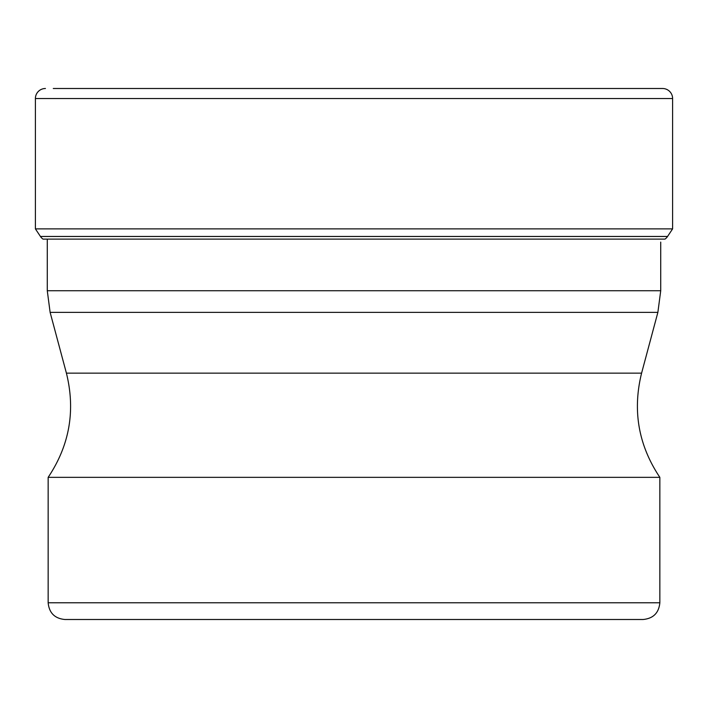 <?xml version="1.0" encoding="UTF-8"?>
<svg xmlns="http://www.w3.org/2000/svg" width="708" height="708" viewBox="0 0 708 708"><rect width="100%" height="100%" fill="white"/><g stroke="black" fill="none" stroke-linecap="round" stroke-linejoin="round"><path stroke-width="1.06" d="M53.286 88.5L662.564 88.5A10.036 10.036 0 0 1 672.6 98.536L672.6 228.879L35.4 228.879L35.4 98.536L35.4 228.879L40.445 236.463L35.4 228.879M35.4 98.536A10.036 10.036 0 0 1 45.436 88.5A10.036 10.036 0 0 0 35.4 98.536L672.6 98.536M43.029 239.118A9.974 9.974 0 0 1 40.445 236.463A9.974 9.974 0 0 0 43.029 239.118L664.971 239.118A9.974 9.974 0 0 0 667.555 236.463L672.6 228.879M48.153 477.342L659.847 477.342L659.847 602.774L48.153 602.774L48.153 477.342C69.57 445.297 75.65 410.56 66.41 373.143L50.126 312.37L657.874 312.37L660.723 290.731L47.277 290.731L47.277 239.118M659.847 602.774C658.856 612.933 653.28 618.509 643.121 619.5L64.879 619.5C54.72 618.509 49.144 612.933 48.153 602.774M211.214 619.5L496.786 619.5M667.555 236.463L40.445 236.463M657.874 312.37L641.59 373.143L66.41 373.143M47.277 290.731L50.126 312.37M660.723 290.731L660.723 242.092M641.59 373.143C632.35 410.56 638.43 445.297 659.847 477.342"/></g></svg>
